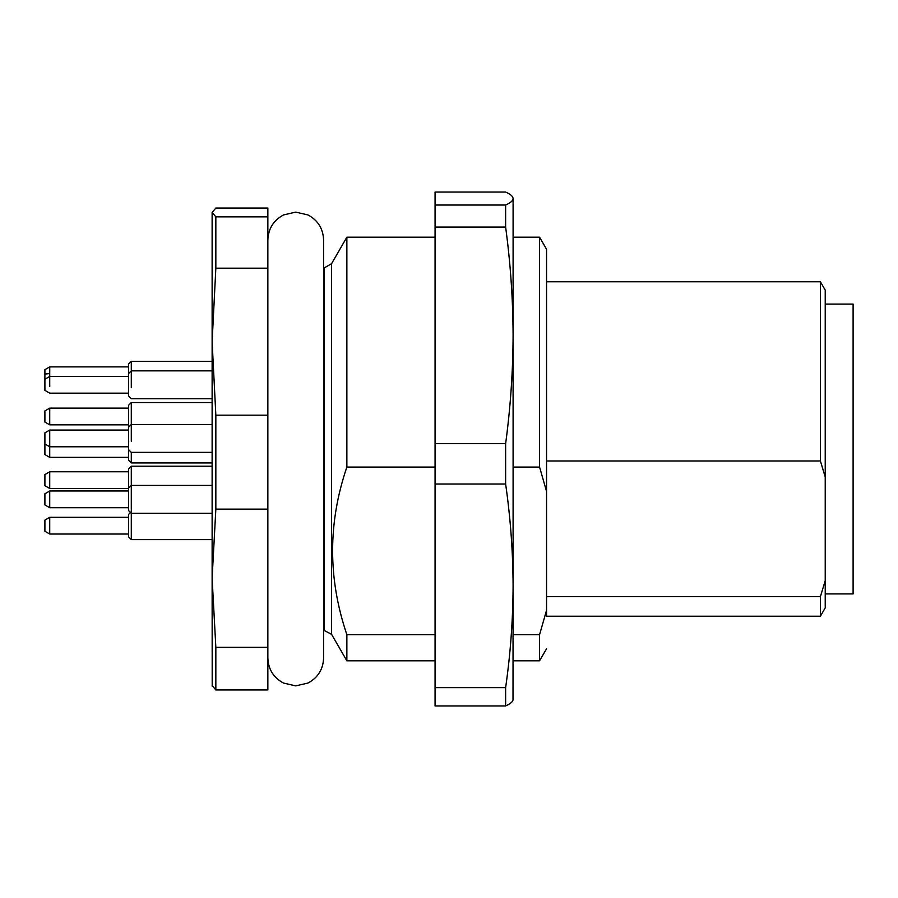 <?xml version="1.0" encoding="UTF-8"?>
<svg xmlns="http://www.w3.org/2000/svg" width="898" height="898" viewBox="0 0 898 898"><rect width="100%" height="100%" fill="white"/><g stroke="black" fill="none" stroke-linecap="round" stroke-linejoin="round"><path stroke-width="1.35" d="M513.095 699.463C512.96 701.63 510.479 703.796 505.63 705.951L435.07 705.951L435.07 205.025L505.63 205.025C510.479 202.869 512.96 200.703 513.095 198.537L513.095 634.65L539.575 634.65L546.545 610.303L546.545 616.398M435.07 205.025L435.07 192.049L505.63 192.049C510.479 194.204 512.96 196.37 513.095 198.537M435.07 687.644L505.63 687.644C510.479 653.823 512.96 619.889 513.095 585.833L513.005 700.182M505.63 687.644L505.63 705.951M513.095 585.833C512.96 551.776 510.479 517.843 505.63 484.022L435.07 484.022M435.07 443.668L505.63 443.668L505.63 484.022M505.63 443.668C510.479 407.692 512.96 371.592 513.095 335.369C512.96 299.146 510.479 263.047 505.63 227.071L435.07 227.071M505.63 205.025L505.63 227.071M128.504 427.268L131.299 424.485L131.299 402.551L128.504 405.346L128.504 449.561L131.299 452.345L131.299 462.93L212.119 462.93M128.504 449.561L128.504 460.146L131.299 462.93M49.727 430.063L49.727 457.363L128.504 457.363M128.504 430.052L49.727 430.052L44.9 432.836L44.9 454.579L49.727 457.363M212.119 513.286L131.299 513.286L128.504 510.491L128.504 468.992L131.299 466.208L131.299 539.608L212.119 539.608M49.727 488.501L44.9 485.717L44.9 474.571L49.727 471.776L49.727 488.501L128.504 488.501M49.727 424.844L44.9 422.06L44.9 410.914L49.727 408.13L49.727 424.844L128.504 424.844M212.119 398.734L131.299 398.734L128.504 395.951L128.504 364.105L131.299 361.31L131.299 387.678M128.504 393.156L49.727 393.156L44.9 390.372L44.9 369.673L49.727 366.889L49.727 386.533M212.119 424.485L131.299 424.485L131.299 441.3M49.727 507.707L44.9 504.923L44.9 493.777L49.727 490.981L49.727 507.707L128.504 507.707M130.524 512.511L128.504 514.532L128.504 536.824L131.299 539.608M49.727 534.041L44.9 531.257L44.9 520.099L49.727 517.315L49.727 534.041L128.504 534.041M825.228 304.085L853.1 304.085L853.1 593.915L825.228 593.915M825.228 476.973L820.402 460.977L820.402 281.781L825.228 290.144L825.228 607.856L820.402 616.219L820.402 596.665L825.228 580.669M820.402 460.977L546.545 460.977M546.545 596.665L820.402 596.665M546.545 491.431L539.575 467.072L539.575 237.195L546.545 249.262L546.545 610.303M539.575 467.072L513.095 467.072M435.07 467.072L346.864 467.072C327.86 522.861 327.86 578.727 346.864 634.65L435.07 634.65M546.545 648.738L539.575 660.805L539.575 634.65M323.594 630.149L331.575 634.325L331.575 263.675L346.864 237.195L346.864 467.072M346.864 634.65L346.864 660.805L435.07 660.805M267.851 216.856L267.851 208.044L215.846 208.044L212.119 212.456L215.846 216.856L267.851 216.856L267.851 689.956L215.846 689.956L212.119 685.544M212.119 212.456L212.119 341.678L215.846 415.179L267.851 415.179M215.846 216.856L215.846 268.188L267.851 268.188M215.846 268.188L212.119 341.678L212.119 578.233L215.846 647.323L267.851 647.323M215.846 415.179L215.846 509.144L267.851 509.144M215.846 509.144L212.119 578.233L212.209 686.229M215.846 647.323L215.846 689.956M212.119 313.537L212.119 341.678M44.9 374.096L49.727 373.523M324.335 630.149L324.335 267.851L331.575 263.675M131.299 466.208L212.119 466.208M49.727 471.776L128.504 471.776M131.299 402.551L212.119 402.551M49.727 408.13L128.504 408.13M131.299 361.31L212.119 361.31M49.727 366.889L128.504 366.889M128.504 373.647L131.299 370.863L212.119 370.863M44.9 379.225L49.727 376.442L128.504 376.442M131.299 452.345L212.119 452.345M44.9 443.994L49.727 446.777L128.504 446.777M128.504 488.198L131.299 485.414L212.119 485.414M49.727 490.981L128.504 490.981M49.727 517.315L128.504 517.315M267.851 239.979C268.3 228.676 273.497 220.336 283.465 214.959L295.723 212.119L307.98 214.959C317.948 220.336 323.145 228.676 323.594 239.979L323.594 658.021C323.145 669.324 317.948 677.664 307.98 683.041L295.723 685.881L283.465 683.041C273.497 677.664 268.3 669.324 267.851 658.021M324.335 267.851L323.594 267.851L323.594 239.979M546.545 281.781L820.402 281.781M546.545 616.219L820.402 616.219M346.864 237.195L435.07 237.195M513.095 237.195L539.575 237.195M331.575 634.325L346.864 660.805M513.095 660.805L539.575 660.805"/></g></svg>
